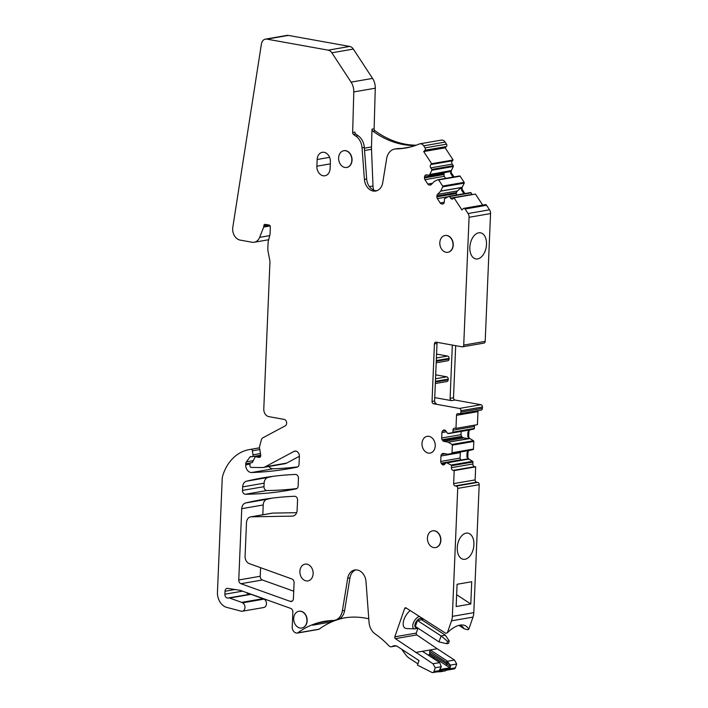 <?xml version="1.0" encoding="UTF-8"?>
<svg xmlns="http://www.w3.org/2000/svg" width="708" height="708" viewBox="0 0 708 708"><rect width="100%" height="100%" fill="white"/><g stroke="black" fill="none" stroke-linecap="round" stroke-linejoin="round"><path stroke-width="1.06" d="M422.216 620.093A5.31 2.744 123.2 0 0 418.357 619.296A5.31 2.744 123.2 0 0 414.87 625.04A5.31 2.744 123.2 0 0 417.242 627.695M445.35 635.2L421.702 619.757L417.437 620.5L441.084 635.943L445.35 635.2L449.297 641.041L447.589 641.333L441.084 635.943L439.004 641.908L446.766 643.722L448.474 643.422L449.297 641.041M439.004 641.908L415.366 626.465L417.437 620.5M417.605 627.934A7.142 3.69 -56.8 0 1 414.879 628.881A7.142 3.69 -56.8 0 1 412.906 624.429A7.142 3.69 -56.8 0 1 417.463 617.447A7.142 3.69 -56.8 0 1 419.543 616.376M422.614 618.305A7.142 3.69 -56.8 0 1 422.57 620.323M414.879 628.881L406.658 628.554A11.567 5.983 -56.8 0 1 403.383 621.721A11.567 5.983 -56.8 0 1 410.206 610.526M446.766 643.722L447.589 641.333M406.392 608.128L404.657 608.473L394.807 636.819A1.363 1.053 -99.8 0 0 395.356 638.643L433.013 663.768L439.677 662.617L441.323 666.688L439.624 669.582L450.138 667.759L450.368 665.122L456.687 664.024L454.483 660.051L437.172 648.74L422.402 651.307L439.677 662.617M417.986 628.182L416.277 633.094A1.363 1.053 -99.8 0 0 416.826 634.917L437.172 648.74M404.657 608.473A1.363 1.053 80.2 0 1 406.029 607.906L445.668 633.262L447.35 632.837A24.807 12.824 -56.8 0 1 461.421 624.978A24.807 12.824 -56.8 0 1 468.714 629.403L472.988 617.102A13.611 10.496 -99.8 0 0 473.82 612.641L452.35 616.358A13.611 10.496 -99.8 0 1 451.518 620.827L447.35 632.837M246.853 592.693A3.398 2.62 -99.8 0 0 249.269 594.348M253.314 460.642L246.411 461.837L250.03 456.952A1.363 1.053 -99.8 0 1 250.889 456.589L251.659 456.722A1.699 1.31 -99.8 0 0 253.021 454.846L252.367 450.828A1.699 1.31 -99.8 0 0 250.809 449.35A68.039 52.472 -99.8 0 0 249.543 449.553A68.039 52.472 -99.8 0 0 248.411 449.766A47.631 36.727 -99.8 0 0 222.94 475.041A13.611 10.496 -99.8 0 0 222.188 479.281L217.453 592.242A13.611 10.496 -99.8 0 0 226.728 607.375L241.357 611.234A4.425 3.407 -99.8 0 0 242.295 611.234L263.765 607.517A4.425 3.407 -99.8 0 0 266.447 603.747A4.425 3.407 -99.8 0 0 264.075 599.11L251.083 594.322A3.398 2.62 -99.8 0 0 250.004 594.216A3.398 2.62 -99.8 0 0 249.791 594.269M268.828 466.501A6.806 5.248 -99.8 0 0 273.076 468.793A449.421 346.557 -99.8 0 0 297.776 466.864M252.269 462.51L251.136 462.705A1.363 1.053 -99.8 0 0 250.021 463.855L249.942 465.864A1.363 1.053 -99.8 0 0 251.083 467.404L262.199 467.545A10.204 7.868 -99.8 0 0 263.314 467.457L284.784 463.731A10.204 7.868 -99.8 0 0 286.651 463.094L299.387 456.288M416.233 145.202A102.067 78.703 -99.8 0 1 375.028 130.785A2.044 1.575 -99.8 0 1 374.125 128.794L375.267 88.208A13.611 10.496 -99.8 0 0 372.558 78.411L353.336 49.073A6.806 5.248 -99.8 0 0 349.681 46.436L288.368 35.409A6.806 5.248 -99.8 0 0 286.926 35.4L265.456 39.126A6.806 5.248 -99.8 0 0 261.42 43.949L232.808 227.25A10.204 7.868 -99.8 0 0 240.189 240.109L252.057 242.242A10.204 7.868 -99.8 0 0 254.216 242.251A10.204 7.868 -99.8 0 0 259.65 237.357L263.686 227.064A1.699 1.31 -99.8 0 0 263.81 226.445L263.836 225.808A1.699 1.31 -99.8 0 1 265.234 224.374L269.093 225.064A1.699 1.31 -99.8 0 1 270.35 226.976L270.067 233.684A6.806 5.248 -99.8 0 1 269.81 235.383L268.456 240.552A10.204 7.868 -99.8 0 0 268.075 243.101L267.845 248.455A10.204 7.868 -99.8 0 0 268.075 251.473L269.783 260.323A6.806 5.248 -99.8 0 1 269.934 262.332L263.783 408.976A6.806 5.248 -99.8 0 0 268.792 416.631L284.138 419.393A3.398 2.62 -99.8 0 1 286.59 422.331A3.398 2.62 -99.8 0 1 285.2 425.88L262.721 437.889A3.398 2.62 -99.8 0 0 261.402 439.703L259.641 446.359A3.398 2.62 -99.8 0 0 259.571 448.093L260.721 455.138A2.044 1.575 -99.8 0 1 259.517 457.386A2.044 1.575 -99.8 0 1 259.084 457.386L255.907 456.819A1.363 1.053 -99.8 0 0 254.942 457.359L252.606 462.067A1.699 1.31 -99.8 0 1 251.393 462.749L251.136 462.705M452.35 160.822A2.381 1.841 -99.8 0 0 452.217 164.132L430.747 167.858A2.381 1.841 80.2 0 1 430.88 164.539L452.35 160.822L453.138 160.008L445.173 147.839L446.429 146.538A1.699 1.31 -99.8 0 0 446.527 144.167L445.164 142.087A5.106 3.938 -99.8 0 0 441.341 140.104L419.871 143.83A5.106 3.938 -99.8 0 0 419.198 144.034A102.067 78.703 -99.8 0 1 405.666 148.034A102.067 78.703 -99.8 0 1 396.011 148.919A13.611 10.496 -99.8 0 0 394.728 149.043A13.611 10.496 -99.8 0 0 386.665 158.583L382.727 182.691A11.903 9.186 -99.8 0 1 375.674 191.045A11.903 9.186 -99.8 0 1 364.408 179.398L362.054 147.83A13.611 10.496 -99.8 0 0 355.823 136.104A102.067 78.703 -99.8 0 1 353.558 134.502A2.044 1.575 -99.8 0 1 352.655 132.511L353.796 91.925A13.611 10.496 -99.8 0 0 351.088 82.137L331.866 52.799A6.806 5.248 -99.8 0 0 328.211 50.162L266.898 39.126A6.806 5.248 -99.8 0 0 265.456 39.126M452.217 164.132L453.253 165.716A0.681 0.522 -99.8 0 1 453.315 166.513L451.394 170.522A2.381 1.841 -99.8 0 0 451.624 173.301L450.66 173.469L450.713 170.637L429.774 174.513L428.986 175.274L426.605 174.867A2.381 1.841 80.2 0 0 426.101 174.858A2.381 1.841 80.2 0 0 425.269 175.31L427.561 175.035M453.04 177.08L453.872 176.743L451.624 173.301M463.935 193.718L464.767 193.373L462.519 189.93A2.381 1.841 -99.8 0 1 462.289 187.151L464.209 183.142A0.681 0.522 -99.8 0 0 464.147 182.345L460.129 176.203A0.681 0.522 -99.8 0 0 459.519 175.973L438.252 179.664M463.82 208.347L485.29 204.621A1.699 1.31 -99.8 0 1 486.564 205.285L489.538 209.816A5.106 3.938 -99.8 0 1 490.547 213.577L469.077 217.294A5.106 3.938 -99.8 0 0 468.068 213.533L465.094 209.01A1.699 1.31 -99.8 0 0 463.227 208.674L461.961 209.966L453.996 197.798L453.209 198.612A2.381 1.841 80.2 0 1 452.368 199.063A2.381 1.841 80.2 0 1 450.589 198.143L472.059 194.417L471.024 192.841A0.681 0.522 -99.8 0 0 470.413 192.603L449.146 196.293M482.67 205.081L475.466 194.081L453.996 197.798M490.547 213.577L485.192 341.38L463.722 345.106A2.044 1.575 -99.8 0 1 462.483 346.832A2.044 1.575 -99.8 0 1 462.05 346.823L436.119 342.159A2.044 1.575 -99.8 0 0 435.685 342.159A2.044 1.575 -99.8 0 0 434.446 343.884L432.039 401.471A2.044 1.575 -99.8 0 0 433.535 403.764L459.465 408.436A2.044 1.575 -99.8 0 1 460.97 410.728L460.917 412.065A2.044 1.575 -99.8 0 1 459.678 413.791A2.044 1.575 -99.8 0 1 459.244 413.791L458.182 413.596A2.044 1.575 -99.8 0 0 457.749 413.596A2.044 1.575 -99.8 0 0 456.51 415.322L455.97 428.384L454.908 428.19A2.381 1.841 80.2 0 0 454.403 428.19A2.381 1.841 80.2 0 0 452.961 430.199L452.872 432.163A0.681 0.522 80.2 0 1 452.483 432.73L447.598 433.455L445.872 430.968A2.381 1.841 80.2 0 0 444.597 430.048L444.412 430.013A2.381 1.841 80.2 0 0 443.907 430.013A2.381 1.841 80.2 0 0 443.066 430.464L442.544 431.013L445.474 430.499M462.483 346.832L483.953 343.106A2.044 1.575 -99.8 0 0 485.192 341.38M455.686 345.681L453.509 397.754A2.044 1.575 -99.8 0 0 455.014 400.047L480.936 404.711L459.465 408.436M459.678 413.791L481.148 410.074A2.044 1.575 -99.8 0 0 482.387 408.348L482.44 407.003A2.044 1.575 -99.8 0 0 480.936 404.711M478.272 410.569A2.044 1.575 -99.8 0 0 477.98 411.605L477.44 424.658L455.97 428.384M474.882 425.101A2.381 1.841 -99.8 0 0 474.431 426.481L474.342 428.437A0.681 0.522 -99.8 0 1 473.953 429.004L470.245 429.853A2.381 1.841 -99.8 0 0 468.873 431.853L467.908 432.013L469.563 429.968L448.589 433.615M468.979 438.588L448.146 442.155L469.192 438.686L467.731 436.278L468.696 436.11L468.873 431.853M468.696 436.11A2.381 1.841 -99.8 0 0 469.882 438.571L473.457 440.73A0.681 0.522 -99.8 0 1 473.802 441.429L473.484 449.031A0.681 0.522 -99.8 0 1 473.086 449.598L469.377 450.438A2.381 1.841 -99.8 0 0 468.006 452.439L467.05 452.607L468.696 450.562L447.721 454.209L443.429 453.447A2.381 1.841 80.2 0 0 442.925 453.447A2.381 1.841 80.2 0 0 442.084 453.899L441.562 454.447L445.332 453.793M466.678 459.094L468.333 459.28L466.873 456.872L467.829 456.704L468.006 452.439M467.829 456.704A2.381 1.841 -99.8 0 0 469.015 459.165L472.599 461.315A0.681 0.522 -99.8 0 1 472.935 462.023L451.465 465.74L451.385 467.705L472.855 463.979L472.935 462.023M472.855 463.979A2.381 1.841 -99.8 0 0 474.608 466.66L453.138 470.377A2.381 1.841 80.2 0 1 451.385 467.705M473.82 612.641L479.183 484.688A2.044 1.575 -99.8 0 0 477.679 482.387L476.626 482.201A2.044 1.575 -99.8 0 1 475.121 479.909L475.67 466.846L474.608 466.66M459.412 625.253A22.452 11.611 -56.8 0 1 461.802 626.182A22.452 11.611 -56.8 0 1 464.023 628.695L467.439 629.731L468.714 629.403M446.084 670.29L454.253 668.874A2.044 1.575 -99.8 0 0 455.368 667.821L456.687 664.024M344.805 617.827A102.067 78.703 -99.8 0 0 338.504 619.385M336.813 619.925A102.067 78.703 -99.8 0 0 319.211 629.146L297.741 632.872A2.044 1.575 -99.8 0 1 297.21 633.102A2.044 1.575 -99.8 0 1 296.776 633.102L296.245 633.005A5.443 4.195 -99.8 0 1 292.236 626.881L292.855 612.128A3.398 2.62 -99.8 0 0 290.714 608.402L240.623 590.472A6.806 5.248 -99.8 0 0 239.8 590.26L227.737 588.383A3.398 2.62 -99.8 0 0 227.064 588.383A3.398 2.62 -99.8 0 0 225.002 591.26L235.056 589.516M297.21 633.102L318.68 629.377A2.044 1.575 -99.8 0 0 319.211 629.146M271.854 498.175A422.543 325.83 -99.8 0 0 267.093 499.255A6.806 5.248 -99.8 0 0 263.217 504.963L262.81 514.769M260.588 567.692L260.234 576.144A3.398 2.62 -99.8 0 0 260.234 576.259A3.398 2.62 -99.8 0 0 262.376 579.985L293.731 591.207M296.652 512.698L272.722 513.096A6.806 5.248 -99.8 0 0 272.093 513.158L250.623 516.884A6.806 5.248 -99.8 0 0 246.499 522.592L245.083 556.196A6.806 5.248 -99.8 0 0 249.366 563.648L291.953 578.994A3.398 2.62 -99.8 0 1 294.086 582.719L293.422 598.605A3.398 2.62 -99.8 0 1 291.36 601.481A3.398 2.62 -99.8 0 1 290.271 601.384L240.906 583.711L262.376 579.985M272.925 476.334A422.88 326.096 -99.8 0 0 268.005 477.457A6.806 5.248 -99.8 0 0 264.128 483.166L263.987 486.679A3.398 2.62 -99.8 0 0 266.881 490.538A449.421 346.557 -99.8 0 0 296.926 488.529M374.125 128.794L371.992 129.166L371.496 146.963A27.214 20.983 -99.8 0 0 371.514 149.317L373.001 185.992A13.611 10.496 -99.8 0 0 373.656 190.107M263.314 467.457A10.204 7.868 -99.8 0 0 265.181 466.811L293.997 451.412A4.761 3.673 -99.8 0 1 294.864 451.111A4.761 3.673 -99.8 0 1 299.378 456.474L299.05 464.306A3.398 2.62 -99.8 0 1 297.05 467.174A449.421 346.557 -99.8 0 1 288.908 468.714A449.421 346.557 -99.8 0 1 251.606 472.519A6.806 5.248 -99.8 0 1 245.72 464.802L245.764 463.802A3.398 2.62 -99.8 0 1 246.411 461.837M242.295 611.234A4.425 3.407 -99.8 0 0 244.977 607.473A4.425 3.407 -99.8 0 0 242.605 602.835L241.729 602.375L263.199 598.649M241.72 602.375L229.613 598.048A3.398 2.62 -99.8 0 0 228.534 597.941A3.398 2.62 -99.8 0 0 228.321 597.995A3.398 2.62 -99.8 0 1 228.109 598.039A3.398 2.62 -99.8 0 1 224.879 594.216L225.002 591.26M368.779 618.819A102.067 78.703 -99.8 0 0 343.734 618.004A102.067 78.703 -99.8 0 0 339.424 618.916M334.663 620.305A102.067 78.703 -99.8 0 0 330.503 621.881A102.067 78.703 -99.8 0 0 329.689 622.226A2.044 1.575 -99.8 0 0 330.627 620.757L330.645 620.597M436.907 671.883L440.429 671.733A3.062 2.363 -99.8 0 0 440.659 671.706A3.062 2.363 -99.8 0 0 442.332 670.122A2.044 1.575 -99.8 0 1 441.234 671.131L432.783 672.6A2.044 1.575 -99.8 0 1 431.986 672.476L417.463 665.113L419.039 660.582L397.436 646.466A6.806 5.248 -99.8 0 0 394.206 645.731A6.806 5.248 -99.8 0 0 393.382 645.962L391.639 646.661A3.398 2.62 80.2 0 1 391.232 646.776A3.398 2.62 80.2 0 1 389.073 645.962A102.067 78.703 -99.8 0 0 375.143 633.908A13.611 10.496 -99.8 0 1 369.036 622.27L366.009 581.622A11.903 9.186 -99.8 0 0 354.743 569.975A11.903 9.186 -99.8 0 0 347.69 578.321L342.38 610.818L344.637 610.429L349.956 577.932L347.69 578.321M342.38 610.818A13.611 10.496 -99.8 0 1 334.318 620.367A13.611 10.496 -99.8 0 1 333.149 620.482A102.067 78.703 -99.8 0 0 324.397 621.35A102.067 78.703 -99.8 0 0 297.741 632.872M325.53 621.164A102.067 78.703 -99.8 0 0 313.432 624.837A102.067 78.703 -99.8 0 0 312.609 625.191L329.689 622.226M447.075 660.927L449.279 663.954L446.553 662.44L429.729 651.449L430.252 649.944L447.075 660.927L446.465 665.582L434.659 657.874L432.915 658.175M432.783 672.6A2.044 1.575 -99.8 0 0 433.898 671.547L435.216 667.75L441.323 666.688M433.013 663.768L435.216 667.75M422.402 651.307L415.693 652.466M479.183 484.688L457.713 488.405L452.35 616.358M457.085 584.277L471.723 581.737L470.793 603.995L456.156 606.535L457.085 584.277M466.138 533.151A13.266 8.133 -79.8 0 1 467.935 533.151A13.266 8.133 -79.8 0 1 473.802 546.204A13.266 8.133 -79.8 0 1 465.041 559.267A13.266 8.133 -79.8 0 1 463.236 559.267A13.266 8.133 -79.8 0 1 457.377 546.204A13.266 8.133 -79.8 0 1 466.138 533.151M457.713 488.405A2.044 1.575 -99.8 0 0 456.209 486.113L455.155 485.918A2.044 1.575 -99.8 0 1 453.651 483.626L454.2 470.572L453.138 470.377M475.67 466.846L454.2 470.572M444.252 464.607L443.137 464.864A2.381 1.841 80.2 0 0 443.642 464.873A2.381 1.841 80.2 0 0 444.474 464.413L446.376 462.581L451.129 465.041A0.681 0.522 80.2 0 1 451.465 465.74M466.776 459.041L446.376 462.581M442.951 464.837A2.381 1.841 80.2 0 1 441.668 463.908L441.19 463.182A2.381 1.841 80.2 0 1 440.721 461.43L440.942 456.005A2.381 1.841 80.2 0 1 441.562 454.447M440.721 461.43L460.032 458.085L460.82 460.067M460.032 458.085L460.377 452.014M448.226 442.19L451.987 444.447A0.681 0.522 80.2 0 1 452.332 445.155L452.014 452.748A0.681 0.522 80.2 0 1 451.615 453.324L468.457 450.615M468.882 438.562L463.749 437.96L443.934 441.394A2.381 1.841 80.2 0 1 442.65 440.473L442.173 439.748A2.381 1.841 80.2 0 1 441.704 437.995L441.925 432.57A2.381 1.841 80.2 0 1 442.544 431.013M448.146 442.155L443.934 441.394M442.65 440.473L462.182 437.084L463.749 437.96M462.182 437.084L461.598 436.376L442.173 439.748M441.704 437.995L461.014 434.641L461.598 436.376M461.014 434.641L461.147 431.438M452.324 345.079L450.093 398.339A2.044 1.575 -99.8 0 0 451.598 400.639L434.739 397.604M437.323 342.38A2.044 1.575 -99.8 0 0 437.013 343.442L434.597 401.029A2.044 1.575 -99.8 0 0 436.101 403.321L433.535 403.764M469.077 217.294L463.722 345.106M477.626 258.924A13.266 8.133 -79.8 0 1 475.829 258.924A13.266 8.133 -79.8 0 1 469.962 245.871A13.266 8.133 -79.8 0 1 478.723 232.808A13.266 8.133 -79.8 0 1 480.528 232.808A13.266 8.133 -79.8 0 1 486.387 245.871A13.266 8.133 -79.8 0 1 477.626 258.924M443.589 203.541L442.217 204.028A2.381 1.841 80.2 0 0 442.721 204.037A2.381 1.841 80.2 0 0 443.553 203.577L443.695 203.435A2.381 1.841 80.2 0 0 444.305 201.877L444.509 198.736L448.943 196.328A0.681 0.522 80.2 0 1 449.553 196.559L450.589 198.143M441.509 203.904A2.381 1.841 80.2 0 1 440.226 202.984L437.358 198.603A2.381 1.841 80.2 0 1 436.88 196.842L456.306 193.479L456.66 195.249M456.306 193.479L456.456 192.558L436.916 195.948L436.88 196.842M456.456 192.558L457.35 190.948L461.404 187.558L440.668 191.151L437.526 194.381L457.35 190.948M436.916 195.948A2.381 1.841 80.2 0 1 437.526 194.381M463.811 193.541L461.554 190.098L461.404 187.558M431.19 184.611L429.818 185.098A2.381 1.841 80.2 0 0 430.322 185.107A2.381 1.841 80.2 0 0 431.154 184.646L434.367 181.363L438.048 179.699A0.681 0.522 80.2 0 1 438.659 179.929L442.677 186.071A0.681 0.522 80.2 0 1 442.739 186.859L440.668 191.151M429.101 184.974A2.381 1.841 80.2 0 1 427.827 184.053L424.95 179.673A2.381 1.841 80.2 0 1 424.481 177.912L443.907 174.549L444.261 176.319L424.95 179.673M445.606 178.372L444.261 176.319M443.907 174.549L444.049 173.628L424.517 177.018L424.481 177.912M444.951 172.017L444.049 173.628M424.517 177.018A2.381 1.841 80.2 0 1 425.127 175.46M429.101 175.212L449.633 171.655L429.048 175.257M428.986 175.274L449.403 171.725M449.633 171.655L450.509 170.92M430.747 167.858L431.783 169.433A0.681 0.522 80.2 0 1 431.845 170.23L429.774 174.513M453.138 160.008L431.668 163.725L430.88 164.539M445.173 147.839L423.703 151.556L424.959 150.255A1.699 1.31 -99.8 0 0 425.057 147.892L423.694 145.813A5.106 3.938 -99.8 0 0 419.871 143.83M431.668 163.725L423.703 151.556M371.992 129.166A2.044 1.575 -99.8 0 0 372.886 131.157A102.067 78.703 -99.8 0 0 415.198 145.574M394.728 149.043L396.984 148.645A13.611 10.496 -99.8 0 1 398.277 148.53A102.067 78.703 -99.8 0 0 401.87 148.379A102.067 78.703 -99.8 0 0 402.887 148.299L410.631 146.954M306.157 580.896A8.505 6.558 -99.8 0 0 307.962 580.905A8.505 6.558 -99.8 0 0 313.113 572.56A8.505 6.558 -99.8 0 0 306.865 564.152A8.505 6.558 -99.8 0 0 305.06 564.143A8.505 6.558 -99.8 0 0 299.909 572.489A8.505 6.558 -99.8 0 0 306.157 580.896M296.139 488.874A3.398 2.62 -99.8 0 0 298.139 486.007L298.466 478.307A3.398 2.62 -99.8 0 0 295.51 474.449A422.88 326.096 -99.8 0 0 262.146 477.962A422.88 326.096 -99.8 0 0 246.534 481.183A6.806 5.248 -99.8 0 0 242.658 486.883L242.517 490.396A3.398 2.62 -99.8 0 0 245.411 494.255A449.421 346.557 -99.8 0 0 288.377 490.334A449.421 346.557 -99.8 0 0 296.139 488.874M293.608 515.911L292.369 516.123A6.806 5.248 -99.8 0 0 292.997 516.07A6.806 5.248 -99.8 0 0 297.121 510.318L297.555 500.131A3.398 2.62 -99.8 0 0 294.59 496.281A422.543 325.83 -99.8 0 0 261.075 499.804A422.543 325.83 -99.8 0 0 245.623 502.981A6.806 5.248 -99.8 0 0 241.747 508.68L238.764 579.861A3.398 2.62 -99.8 0 0 238.764 579.976A3.398 2.62 -99.8 0 0 240.906 583.711M292.369 516.123L251.251 516.822A6.806 5.248 -99.8 0 0 250.623 516.884M344.867 167.46A8.505 6.558 -99.8 0 0 346.672 167.469A8.505 6.558 -99.8 0 0 351.823 159.123A8.505 6.558 -99.8 0 0 345.575 150.724A8.505 6.558 -99.8 0 0 343.769 150.716A8.505 6.558 -99.8 0 0 338.619 159.052A8.505 6.558 -99.8 0 0 344.867 167.46M346.778 167.451A8.505 6.558 -99.8 0 0 346.885 167.433A8.505 6.558 -99.8 0 0 352.044 159.265A8.505 6.558 -99.8 0 0 346.053 150.742A8.505 6.558 -99.8 0 0 345.787 150.68A8.505 6.558 -99.8 0 0 343.982 150.671A8.505 6.558 -99.8 0 0 343.876 150.698M300.679 611.269A8.505 6.558 -99.8 0 0 298.873 611.261A8.505 6.558 -99.8 0 0 293.723 619.606A8.505 6.558 -99.8 0 0 299.98 628.014A8.505 6.558 -99.8 0 0 301.776 628.023A8.505 6.558 -99.8 0 0 306.927 619.677A8.505 6.558 -99.8 0 0 300.679 611.269M301.882 628.005A8.505 6.558 -99.8 0 0 301.989 627.987A8.505 6.558 -99.8 0 0 305.998 615.447A8.505 6.558 -99.8 0 0 300.891 611.234A8.505 6.558 -99.8 0 0 300.033 611.154A8.505 6.558 -99.8 0 0 299.086 611.225A8.505 6.558 -99.8 0 0 298.98 611.243M317.157 159.504A8.505 6.558 -99.8 0 1 322.317 152.309A8.505 6.558 -99.8 0 1 330.388 161.875L330.105 168.575A8.505 6.558 -99.8 0 1 324.945 175.77A8.505 6.558 -99.8 0 1 316.874 166.194L317.157 159.504L329.601 157.344M433.694 547.585A8.505 6.558 -99.8 0 0 435.5 547.594A8.505 6.558 -99.8 0 0 440.65 539.248A8.505 6.558 -99.8 0 0 434.402 530.841A8.505 6.558 -99.8 0 0 432.597 530.832A8.505 6.558 -99.8 0 0 427.446 539.177A8.505 6.558 -99.8 0 0 433.694 547.585M435.606 547.576A8.505 6.558 -99.8 0 0 435.712 547.558A8.505 6.558 -99.8 0 0 440.385 536.646A8.505 6.558 -99.8 0 0 434.615 530.805A8.505 6.558 -99.8 0 0 432.809 530.796A8.505 6.558 -99.8 0 0 432.703 530.814M428.977 436.34A8.505 6.558 -99.8 0 0 427.172 436.332A8.505 6.558 -99.8 0 0 422.021 444.677A8.505 6.558 -99.8 0 0 428.269 453.085A8.505 6.558 -99.8 0 0 430.075 453.093A8.505 6.558 -99.8 0 0 435.225 444.748A8.505 6.558 -99.8 0 0 428.977 436.34M446.075 252.269A8.505 6.558 -99.8 0 0 447.881 252.278A8.505 6.558 -99.8 0 0 453.023 243.933A8.505 6.558 -99.8 0 0 446.775 235.525A8.505 6.558 -99.8 0 0 444.969 235.516A8.505 6.558 -99.8 0 0 439.827 243.862A8.505 6.558 -99.8 0 0 446.075 252.269M447.987 252.26A8.505 6.558 -99.8 0 0 448.093 252.243A8.505 6.558 -99.8 0 0 453.235 243.897A8.505 6.558 -99.8 0 0 446.987 235.49A8.505 6.558 -99.8 0 0 445.182 235.481A8.505 6.558 -99.8 0 0 445.075 235.499M434.659 657.874L429.641 654.59L427.897 654.891M447.598 661.245L454.483 660.051M450.368 665.122L449.279 663.954M464.023 628.695L458.934 625.368M466.873 456.872L467.05 452.607M467.731 436.278L467.908 432.013M452.916 176.912L450.66 173.469M401.693 649.245L405.693 654.785A13.611 10.496 -99.8 0 0 409.038 658.042L417.906 663.839M444.695 670.998A3.062 2.363 -99.8 0 0 444.934 670.972A3.062 2.363 -99.8 0 0 446.598 669.387L442.332 670.122A2.044 1.575 -99.8 0 0 442.35 670.078L433.898 671.547M429.729 651.449L429.641 654.59M446.465 665.582L450.138 667.759M430.057 653.395L450.598 666.449M456.651 594.755L470.793 603.995M436.199 362.77L447.837 360.753A2.044 1.575 80.2 0 0 449.076 359.027L449.102 358.354A2.044 1.575 80.2 0 0 447.598 356.062L436.562 354.08M435.332 383.532L446.969 381.515A2.044 1.575 80.2 0 0 448.199 379.789L448.235 379.116A2.044 1.575 80.2 0 0 446.73 376.824L435.694 374.833M352.655 132.511L354.92 132.122A2.044 1.575 -99.8 0 0 355.814 134.113A102.067 78.703 -99.8 0 0 358.089 135.715L355.823 136.104M364.408 179.398L366.673 179L364.319 147.432A13.611 10.496 -99.8 0 0 362.514 140.901A13.611 10.496 -99.8 0 0 358.089 135.715M366.673 179A11.903 9.186 -99.8 0 0 376.789 190.753M355.885 569.869A11.903 9.186 -99.8 0 0 349.956 577.932M334.318 620.367L336.583 619.969A13.611 10.496 -99.8 0 0 344.637 610.429M416.277 633.094L394.807 636.819M416.826 634.917L395.356 638.643M375.267 88.208L353.796 91.925M364.372 148.202L371.496 146.963M372.558 78.411L351.088 82.137M353.336 49.073L331.866 52.799M349.681 46.436L328.211 50.162M288.368 35.409L266.898 39.126M269.757 235.605L259.65 237.357M270.137 225.949L263.686 227.064M269.748 225.418L263.81 226.445M268.615 224.985L263.836 225.808M259.924 457.244L259.084 457.386M260.721 455.979L255.907 456.819M252.101 462.625L251.393 462.749M286.651 463.094L265.181 466.811M295.785 451.102L293.997 451.412M273.076 468.793L251.606 472.519M250.012 464.059L245.72 464.802M250.331 463.005L245.764 463.802M251.499 456.695L250.03 456.952M260.464 453.554L253.021 454.846M259.809 449.536L252.367 450.828M259.535 447.837L250.809 449.35M264.075 599.11L242.605 602.835M229.613 598.048L251.083 594.322M242.534 591.153L224.879 594.216M391.639 646.661L396.188 645.873M393.382 645.962L395.055 645.678M455.368 667.821L446.598 669.387M472.988 617.102L451.518 620.827M477.679 482.387L456.209 486.113M476.626 482.201L455.155 485.918M475.121 479.909L453.651 483.626M451.129 465.041L472.599 461.315M469.015 459.165L468.333 459.28M468.112 459.182L447.368 462.775M447.288 462.749L468.015 459.156M443.137 464.864L444.111 464.696M441.668 463.908L445.624 463.227M460.616 459.819L441.19 463.182M460.253 452.66L440.942 456.005M444.049 453.562L442.084 453.899M469.377 450.438L468.696 450.562M473.086 449.598L451.615 453.324M452.014 452.748L473.484 449.031M473.802 441.429L452.332 445.155M451.987 444.447L473.457 440.73M469.192 438.686L469.882 438.571M446.412 431.791L441.925 432.57M444.925 430.145L443.066 430.464M470.245 429.853L469.563 429.968M473.953 429.004L452.483 432.73M452.872 432.163L474.342 428.437M474.431 426.481L452.961 430.199M477.98 411.605L456.51 415.322M482.387 408.348L460.917 412.065M482.44 407.003L460.97 410.728M455.014 400.047L451.598 400.639M434.597 401.029L432.039 401.471M437.013 343.442L434.446 343.884M489.538 209.816L468.068 213.533M486.564 205.285L465.094 209.01M471.024 192.841L449.553 196.559M442.217 204.028L443.199 203.86M440.226 202.984L444.261 202.284M447.996 196.753L437.358 198.603M440.721 191.072L461.474 187.478M462.289 187.151L461.607 187.266M464.209 183.142L442.739 186.859M442.677 186.071L464.147 182.345M460.129 176.203L438.659 179.929M429.818 185.098L430.791 184.93M427.827 184.053L432.526 183.239M427.225 174.973L425.269 175.31M429.827 174.442L450.571 170.84M451.394 170.522L450.713 170.637M453.315 166.513L431.845 170.23M431.783 169.433L453.253 165.716M446.429 146.538L424.959 150.255M446.527 144.167L425.057 147.892M445.164 142.087L423.694 145.813M375.028 130.785L372.886 131.157M398.277 148.53L396.011 148.919M266.881 490.538L245.411 494.255M263.987 486.679L242.517 490.396M264.128 483.166L242.658 486.883M268.005 477.457L246.534 481.183M267.093 499.255L245.623 502.981M263.217 504.963L241.747 508.68M272.722 513.096L251.251 516.822M292.342 601.021L290.271 601.384M260.225 576.259L238.755 579.976M330.3 163.867L316.874 166.194M453.509 397.754L450.093 398.339M462.519 189.93L461.554 190.098M371.514 149.317L364.549 150.521M319.237 622.73L330.627 620.757M369.417 186.611L373.001 185.992M448.199 379.789L435.393 382.01M448.235 379.116L435.42 381.338M446.73 376.824L435.526 378.762M449.076 359.027L436.261 361.248M449.102 358.354L436.296 360.576M447.598 356.062L436.402 358M355.814 134.113L353.558 134.502M364.319 147.432L362.054 147.83M268.659 239.746L254.216 242.251M260.73 455.925L255.623 456.81M252.34 462.448L250.853 462.705M260.739 455.217L252.013 456.731M259.535 447.819L249.543 449.553M250.004 594.216L228.534 597.941M391.232 646.776L396.276 645.9M446.305 462.581L466.829 459.023M448.58 433.615L469.324 430.022M449.04 196.293L470.51 192.576M438.146 179.664L459.616 175.947M444.934 670.972L440.659 671.706M410.675 146.945L402.843 148.299"/></g></svg>
